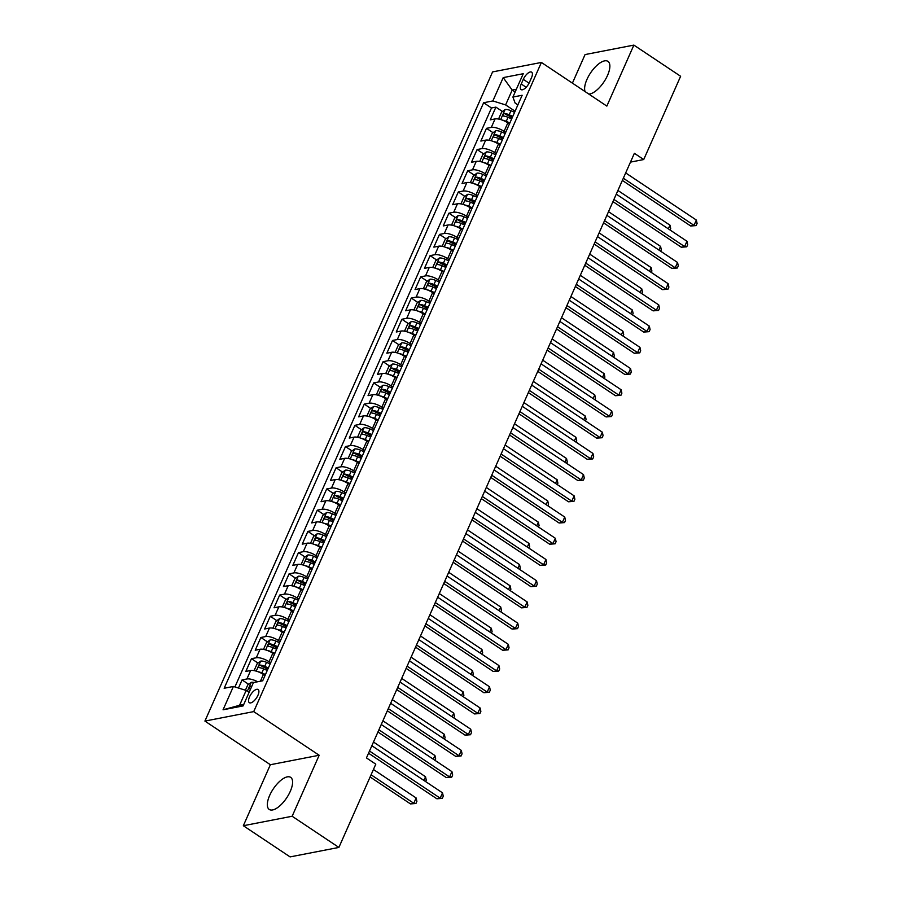 <?xml version="1.0" encoding="UTF-8"?>
<svg xmlns="http://www.w3.org/2000/svg" width="902" height="902" viewBox="0 0 902 902"><rect width="100%" height="100%" fill="white"/><g stroke="black" fill="none" stroke-linecap="round" stroke-linejoin="round"><path stroke-width="1.35" d="M290.252 791.415A19.303 8.062 -56.3 0 0 290.669 777.355A19.303 8.062 -56.3 0 0 269.675 795.406A19.303 8.062 -56.3 0 0 269.258 809.466A19.303 8.062 -56.3 0 0 290.252 791.415M588.837 94.079A19.303 8.062 -56.3 0 0 607.531 75.418A19.303 8.062 -56.3 0 0 607.948 61.359A19.303 8.062 -56.3 0 0 586.954 79.41A19.303 8.062 -56.3 0 0 585.094 91.587M257.949 695.284A7.915 3.304 -56.3 0 0 258.119 689.511A7.915 3.304 -56.3 0 0 249.504 696.919A7.915 3.304 -56.3 0 0 249.335 702.692A7.915 3.304 -56.3 0 0 257.949 695.284M243.337 825.725L292.147 816.254L319.173 755.256L270.363 764.727L243.337 825.725L290.083 856.9L338.893 847.429L375.796 764.163L366.449 757.928L634.377 153.306L643.724 159.541L680.627 76.275L633.869 45.1L585.06 54.571L572.409 83.131M270.363 764.727L204.912 721.081L492.582 71.912L541.392 62.441L253.721 711.61L204.912 721.081M509.438 123.946L507.826 122.875A9.899 3.439 -156.1 0 0 495.074 118.917L490.26 119.842L495.897 107.124L502.47 111.498M509.247 116.02L512.111 117.925M505.672 132.436L504.071 131.365A9.899 3.439 -156.1 0 0 491.308 127.396L486.494 128.332L493.067 132.718M499.843 137.228L502.707 139.145M486.494 128.332L480.856 141.062L485.671 140.126A9.899 3.439 -156.1 0 1 498.434 144.094L500.035 145.166M490.632 166.374L489.031 165.303A9.899 3.439 -156.1 0 0 476.267 161.345L471.453 162.281L477.102 149.552L483.664 153.926M490.44 158.448L493.304 160.353M481.24 187.593L479.627 186.522A9.899 3.439 -156.1 0 0 466.875 182.554L462.049 183.489L467.698 170.76L474.26 175.146M481.037 179.667L483.9 181.573M471.836 208.813L470.224 207.742A9.899 3.439 -156.1 0 0 457.472 203.773L452.657 204.709L458.295 191.979L464.868 196.354M471.645 200.875L474.497 202.781M462.433 230.021L460.821 228.95A9.899 3.439 -156.1 0 0 448.068 224.981L443.254 225.917L448.892 213.188L455.465 217.574M462.241 222.095L465.105 224M453.029 251.241L451.428 250.17A9.899 3.439 -156.1 0 0 438.665 246.201L433.851 247.137L439.488 234.407L446.062 238.782M452.838 243.303L455.702 245.22M443.626 272.449L442.025 271.378A9.899 3.439 -156.1 0 0 429.262 267.42L424.447 268.345L430.096 255.627L436.658 260.001M443.434 264.523L446.298 266.428M434.234 293.669L432.622 292.598A9.899 3.439 -156.1 0 0 419.87 288.629L415.055 289.565L420.693 276.835L427.255 281.221M434.031 285.731L436.895 287.648M424.831 314.877L423.218 313.806A9.899 3.439 -156.1 0 0 410.466 309.848L405.652 310.784L411.289 298.055L417.863 302.429M424.639 306.951L427.492 308.856M415.427 336.096L413.815 335.025A9.899 3.439 -156.1 0 0 401.063 331.057L396.249 331.992L401.886 319.263L408.459 323.649M415.236 328.17L418.1 330.076M406.024 357.305L404.423 356.234A9.899 3.439 -156.1 0 0 391.66 352.276L386.845 353.212L392.483 340.482L399.056 344.857M405.832 349.378L408.696 351.284M396.621 378.524L395.02 377.453A9.899 3.439 -156.1 0 0 382.256 373.484L377.442 374.42L383.091 361.691L389.653 366.077M396.429 370.598L399.293 372.503M387.229 399.744L385.616 398.673A9.899 3.439 -156.1 0 0 372.864 394.704L368.05 395.64L373.687 382.91L380.249 387.285M387.026 391.806L389.889 393.723M377.825 420.952L376.213 419.881A9.899 3.439 -156.1 0 0 363.461 415.923L358.646 416.848L364.284 404.119L370.857 408.505M377.634 413.026L380.486 414.931M368.422 442.172L366.81 441.101A9.899 3.439 -156.1 0 0 354.058 437.132L349.243 438.068L354.881 425.338L361.454 429.724M368.23 434.234L371.094 436.151M359.019 463.38L357.417 462.309A9.899 3.439 -156.1 0 0 344.654 458.351L339.84 459.287L345.477 446.558L352.051 450.932M358.827 455.454L361.691 457.359M349.615 484.599L348.014 483.528A9.899 3.439 -156.1 0 0 335.251 479.56L330.436 480.495L336.085 467.766L342.647 472.152M349.424 476.673L352.287 478.579M340.223 505.808L338.611 504.737A9.899 3.439 -156.1 0 0 325.859 500.779L321.044 501.715L326.682 488.985L333.244 493.36M340.02 497.881L342.884 499.787M330.82 527.027L329.207 525.956A9.899 3.439 -156.1 0 0 316.455 521.987L311.641 522.923L317.278 510.194L323.852 514.58M330.628 519.101L333.481 521.006M321.416 548.247L319.815 547.176A9.899 3.439 -156.1 0 0 307.052 543.207L302.238 544.143L307.875 531.413L314.448 535.788M321.225 540.309L324.089 542.215M312.013 569.455L310.412 568.384A9.899 3.439 -156.1 0 0 297.649 564.427L292.834 565.351L298.472 552.622L305.045 557.008M311.821 561.529L314.685 563.434M302.61 590.675L301.009 589.604A9.899 3.439 -156.1 0 0 288.245 585.635L283.431 586.571L289.08 573.841L295.642 578.227M302.418 582.737L305.282 584.654M293.218 611.883L291.605 610.812A9.899 3.439 -156.1 0 0 278.853 606.854L274.039 607.79L279.676 595.061L286.238 599.435M293.026 603.957L295.879 605.862M283.814 633.103L282.202 632.031A9.899 3.439 -156.1 0 0 269.45 628.063L264.636 628.998L270.273 616.269L276.846 620.655M283.623 625.176L286.475 627.082M274.411 654.311L272.81 653.24A9.899 3.439 -156.1 0 0 260.047 649.282L255.232 650.218L260.87 637.488L267.443 641.863M274.219 646.384L277.083 648.29M265.008 675.53L263.407 674.459A9.899 3.439 -156.1 0 0 250.643 670.49L245.829 671.426L251.466 658.697L258.04 663.083M264.816 667.604L267.68 669.509M523.295 79.331L521.232 83.999A7.667 3.202 -56.3 0 0 521.063 89.591A7.667 3.202 -56.3 0 0 529.406 82.42L531.481 77.752A7.667 3.202 -56.3 0 0 531.639 72.16A7.667 3.202 -56.3 0 0 523.295 79.331L529.046 83.176M515.143 92.027L512.201 90.065L505.616 104.914L492.864 100.945L483.63 102.738L224.158 688.26L233.392 686.467L223.053 709.806L243.1 705.916L253.439 682.577L262.685 680.784L522.145 95.262L512.911 97.055L515.121 103.065L517.872 104.903M492.864 100.945L503.203 77.606L523.25 73.716L512.911 97.055M270.645 662.801L269.044 661.73L272.81 653.24M280.048 641.581L278.447 640.51L282.202 632.031M289.452 620.373L287.851 619.302L291.605 610.812M298.855 599.153L297.243 598.082L301.009 589.604M308.258 577.945L306.646 576.874L310.412 568.384M317.651 556.726L316.05 555.655L319.815 547.176M327.054 535.517L325.453 534.446L329.207 525.956M336.457 514.298L334.856 513.227L338.611 504.737M345.861 493.09L344.248 492.018L348.014 483.528M355.264 471.87L353.652 470.799L357.417 462.309M364.656 450.65L363.055 449.579L366.81 441.101M374.059 429.442L372.458 428.371L376.213 419.881M383.463 408.223L381.862 407.152L385.616 398.673M392.866 387.014L391.254 385.943L395.02 377.453M402.269 365.795L400.657 364.724L404.423 356.234M411.662 344.587L410.06 343.515L413.815 335.025M421.065 323.367L419.464 322.296L423.218 313.806M430.468 302.147L428.867 301.076L432.622 292.598M439.872 280.939L438.259 279.868L442.025 271.378M449.275 259.72L447.663 258.649L451.428 250.17M458.667 238.511L457.066 237.44L460.821 228.95M468.07 217.292L466.469 216.221L470.224 207.742M477.474 196.084L475.873 195.012L479.627 186.522M486.877 174.864L485.265 173.793L489.031 165.303M496.28 153.644L494.668 152.573L498.434 144.094M495.897 107.124L491.477 107.981L234.915 686.941M257.668 681.765A9.899 3.439 23.9 0 0 246.889 678.981L242.074 679.916L238.466 688.046M251.466 658.697L256.292 657.761A9.899 3.439 23.9 0 1 269.044 661.73M260.87 637.488L265.684 636.553A9.899 3.439 23.9 0 1 278.447 640.51M270.273 616.269L275.087 615.333A9.899 3.439 23.9 0 1 287.851 619.302M279.676 595.061L284.491 594.125A9.899 3.439 23.9 0 1 297.243 598.082M289.08 573.841L293.894 572.905A9.899 3.439 23.9 0 1 306.646 576.874M298.472 552.622L303.298 551.697A9.899 3.439 23.9 0 1 316.05 555.655M307.875 531.413L312.69 530.477A9.899 3.439 23.9 0 1 325.453 534.446M317.278 510.194L322.093 509.258A9.899 3.439 23.9 0 1 334.856 513.227M326.682 488.985L331.496 488.05A9.899 3.439 23.9 0 1 344.248 492.018M336.085 467.766L340.9 466.83A9.899 3.439 23.9 0 1 353.652 470.799M345.477 446.558L350.303 445.622A9.899 3.439 23.9 0 1 363.055 449.579M354.881 425.338L359.695 424.402A9.899 3.439 23.9 0 1 372.458 428.371M364.284 404.119L369.098 403.194A9.899 3.439 23.9 0 1 381.862 407.152M373.687 382.91L378.502 381.974A9.899 3.439 23.9 0 1 391.254 385.943M383.091 361.691L387.905 360.755A9.899 3.439 23.9 0 1 400.657 364.724M392.483 340.482L397.297 339.547A9.899 3.439 23.9 0 1 410.06 343.515M401.886 319.263L406.701 318.327A9.899 3.439 23.9 0 1 419.464 322.296M411.289 298.055L416.104 297.119A9.899 3.439 23.9 0 1 428.867 301.076M420.693 276.835L425.507 275.899A9.899 3.439 23.9 0 1 438.259 279.868M430.096 255.627L434.911 254.691A9.899 3.439 23.9 0 1 447.663 258.649M439.488 234.407L444.303 233.471A9.899 3.439 23.9 0 1 457.066 237.44M448.892 213.188L453.706 212.263A9.899 3.439 23.9 0 1 466.469 216.221M458.295 191.979L463.109 191.044A9.899 3.439 23.9 0 1 475.873 195.012M467.698 170.76L472.513 169.824A9.899 3.439 23.9 0 1 485.265 173.793M477.102 149.552L481.916 148.616A9.899 3.439 23.9 0 1 494.668 152.573M515.076 111.217L505.616 104.914M292.147 816.254L338.893 847.429M319.173 755.256L253.721 711.61M541.392 62.441L606.843 106.098L633.869 45.1M630.475 162.112L643.724 159.541M516.372 89.253L512.201 90.065L503.203 77.606M249.099 692.398L246.145 690.436L239.571 705.285L243.743 704.473M491.477 107.981L483.63 102.738M242.074 679.916L248.636 684.291M233.392 686.467L246.145 690.436M223.053 709.806L239.571 705.285M622.357 180.423L690.707 225.996L693.999 225.353L623.338 178.224M696.355 220.054L697.088 223.459L696.152 225.579L693.999 225.353L696.355 220.054L625.684 172.925M696.152 225.579L690.707 225.996M502.538 120.18A6.562 2.278 23.9 0 1 506.259 121.342L509.878 122.943M499.561 119.256L498.772 118.512L501.591 112.141L505.176 109.514A6.562 2.278 23.9 0 1 510.96 110.732L514.58 112.333M512.798 116.369L509.168 114.768A6.562 2.278 -156.1 0 0 504.601 113.505C502.91 114.34 502.527 115.185 503.474 116.042A6.562 2.278 23.9 0 1 508.04 117.316L511.671 118.917M504.601 113.505L507.296 115.298A3.337 1.161 23.9 0 1 508.728 115.794L512.347 117.384M668.337 228.849L669.972 225.173L617.915 190.457M669.972 225.173L670.705 228.578L670.073 230.01M612.965 201.631L681.303 247.216L684.607 246.573L613.935 199.443M686.952 241.262L687.685 244.667L686.749 246.798L684.607 246.573L686.952 241.262L616.28 194.144M686.749 246.798L681.303 247.216M603.562 222.85L671.9 268.424L675.203 267.781L604.532 220.652M677.549 262.482L678.293 265.887L677.346 268.007L675.203 267.781L677.549 262.482L606.877 215.352M677.346 268.007L671.9 268.424M594.159 244.059L662.508 289.643L665.8 289.001L595.128 241.871M668.156 283.702L668.889 287.095L667.942 289.226L665.8 289.001L668.156 283.702L597.485 236.572M667.942 289.226L662.508 289.643M584.755 265.278L653.104 310.852L656.397 310.22L585.725 263.091M658.753 304.91L659.486 308.315L658.55 310.435L656.397 310.22L658.753 304.91L588.081 257.78M658.55 310.435L653.104 310.852M493.135 141.4A6.562 2.278 23.9 0 1 496.855 142.561L500.486 144.162M490.158 140.464L489.369 139.72L492.188 133.361L495.773 130.722A6.562 2.278 23.9 0 1 501.557 131.951L505.188 133.552M503.395 137.578L499.776 135.976A6.562 2.278 -156.1 0 0 495.209 134.714C493.507 135.559 493.135 136.405 494.082 137.262A6.562 2.278 23.9 0 1 498.648 138.525L502.267 140.126M495.209 134.714L497.893 136.506A3.337 1.161 23.9 0 1 499.336 137.003L502.944 138.604M658.934 250.068L660.568 246.381L608.512 211.677M660.568 246.381L661.301 249.786L660.67 251.218M483.731 162.608A6.562 2.278 23.9 0 1 487.452 163.769L491.083 165.37M480.755 161.684L479.965 160.939L482.795 154.569L486.37 151.942A6.562 2.278 23.9 0 1 492.154 153.171L495.784 154.761M493.992 158.797L490.372 157.196A6.562 2.278 -156.1 0 0 485.806 155.933C484.103 156.768 483.731 157.625 484.678 158.481A6.562 2.278 23.9 0 1 489.245 159.744L492.864 161.345M485.806 155.933L488.489 157.726A3.337 1.161 23.9 0 1 489.933 158.222L493.541 159.812M649.53 271.276L651.165 267.601L599.108 232.885M651.165 267.601L651.898 271.006L651.267 272.438M474.328 183.828A6.562 2.278 23.9 0 1 478.06 184.989L481.679 186.59M471.363 182.903L470.573 182.148L473.392 175.789L476.966 173.15A6.562 2.278 23.9 0 1 482.75 174.379L486.381 175.98M484.588 180.017L480.969 178.416A6.562 2.278 -156.1 0 0 476.403 177.142C474.7 177.987 474.328 178.833 475.275 179.69A6.562 2.278 23.9 0 1 479.841 180.952L483.461 182.554M476.403 177.142L479.097 178.946A3.337 1.161 23.9 0 1 480.529 179.442L484.137 181.031M640.138 292.496L641.762 288.82L589.705 254.105M641.762 288.82L642.506 292.214L641.863 293.657M464.925 205.036A6.562 2.278 23.9 0 1 468.657 206.197L472.276 207.798M461.959 204.111L461.17 203.367L463.989 196.997L467.563 194.37A6.562 2.278 23.9 0 1 473.358 195.599L476.978 197.2M475.196 201.225L471.566 199.624A6.562 2.278 -156.1 0 0 466.999 198.361C465.308 199.207 464.925 200.052 465.872 200.909A6.562 2.278 23.9 0 1 470.438 202.172L474.069 203.773M466.999 198.361L469.694 200.154A3.337 1.161 23.9 0 1 471.126 200.65L474.745 202.251M630.735 313.716L632.37 310.029L580.313 275.313M632.37 310.029L633.103 313.434L632.471 314.866M575.352 286.498L643.701 332.071L646.993 331.429L576.333 284.299M649.35 326.129L650.083 329.534L649.147 331.654L646.993 331.429L649.35 326.129L578.678 279M649.147 331.654L643.701 332.071M455.533 226.255A6.562 2.278 23.9 0 1 459.253 227.417L462.873 229.018M452.556 225.331L451.767 224.575L454.585 218.216L458.171 215.578A6.562 2.278 23.9 0 1 463.955 216.807L467.574 218.408M465.793 222.444L462.162 220.843A6.562 2.278 -156.1 0 0 457.596 219.581C455.905 220.415 455.521 221.261 456.468 222.117A6.562 2.278 23.9 0 1 461.035 223.392L464.665 224.981M457.596 219.581L460.291 221.373A3.337 1.161 23.9 0 1 461.723 221.869L465.342 223.459M621.331 334.924L622.966 331.248L570.91 296.532M622.966 331.248L623.699 334.653L623.068 336.085M565.96 307.706L634.298 353.28L637.601 352.648L566.93 305.519M639.946 347.338L640.679 350.743L639.743 352.862L637.601 352.648L639.946 347.338L569.275 300.208M639.743 352.862L634.298 353.28M446.129 247.475A6.562 2.278 23.9 0 1 449.85 248.636L453.48 250.226M443.153 246.539L442.363 245.795L445.182 239.436L448.768 236.798A6.562 2.278 23.9 0 1 454.552 238.027L458.182 239.628M456.389 243.653L452.77 242.052A6.562 2.278 -156.1 0 0 448.204 240.789C446.501 241.635 446.129 242.48 447.076 243.337A6.562 2.278 23.9 0 1 451.643 244.6L455.262 246.201M448.204 240.789L450.887 242.582A3.337 1.161 23.9 0 1 452.33 243.078L455.938 244.679M611.928 356.143L613.563 352.457L561.506 317.741M613.563 352.457L614.296 355.862L613.664 357.293M556.557 328.926L624.894 374.499L628.198 373.856L557.526 326.727M630.543 368.557L631.287 371.962L630.34 374.082L628.198 373.856L630.543 368.557L559.871 321.428M630.34 374.082L624.894 374.499M436.726 268.683A6.562 2.278 23.9 0 1 440.447 269.845L444.077 271.446M433.749 267.759L432.96 267.015L435.79 260.644L439.364 258.017A6.562 2.278 23.9 0 1 445.148 259.235L448.779 260.836M446.986 264.872L443.367 263.271A6.562 2.278 -156.1 0 0 438.8 262.008C437.098 262.843 436.726 263.688 437.673 264.545A6.562 2.278 23.9 0 1 442.239 265.819L445.859 267.42M438.8 262.008L441.484 263.801A3.337 1.161 23.9 0 1 442.927 264.297L446.535 265.887M602.525 377.352L604.16 373.676L552.103 338.96M604.16 373.676L604.892 377.081L604.261 378.513M547.153 350.134L615.502 395.719L618.795 395.076L548.123 347.947M621.151 389.765L621.884 393.171L620.937 395.29L618.795 395.076L621.151 389.765L550.479 342.636M620.937 395.29L615.502 395.719M427.322 289.903A6.562 2.278 23.9 0 1 431.055 291.064L434.674 292.665M424.357 288.967L423.568 288.223L426.387 281.864L429.961 279.225A6.562 2.278 23.9 0 1 435.756 280.454L439.375 282.055M437.594 286.081L433.963 284.48A6.562 2.278 -156.1 0 0 429.397 283.217C427.695 284.062 427.322 284.908 428.27 285.765A6.562 2.278 23.9 0 1 432.836 287.028L436.455 288.629M429.397 283.217L432.092 285.009A3.337 1.161 23.9 0 1 433.524 285.506L437.132 287.107M593.133 398.571L594.756 394.884L542.7 360.18M594.756 394.884L595.5 398.289L594.858 399.721M537.75 371.353L606.099 416.927L609.391 416.284L538.72 369.155M611.748 410.985L612.481 414.39L611.545 416.51L609.391 416.284L611.748 410.985L541.076 363.856M611.545 416.51L606.099 416.927M417.919 311.111A6.562 2.278 23.9 0 1 421.651 312.272L425.27 313.873M414.954 310.187L414.165 309.442L416.983 303.072L420.558 300.445A6.562 2.278 23.9 0 1 426.353 301.674L429.972 303.264M428.191 307.3L424.56 305.699A6.562 2.278 -156.1 0 0 419.994 304.436C418.302 305.271 417.919 306.128 418.866 306.984A6.562 2.278 23.9 0 1 423.433 308.247L427.063 309.848M419.994 304.436L422.688 306.229A3.337 1.161 23.9 0 1 424.12 306.725L427.74 308.315M583.729 419.78L585.364 416.104L533.308 381.388M585.364 416.104L586.097 419.509L585.466 420.941M528.346 392.562L596.696 438.147L599.988 437.504L529.327 390.374M602.344 432.205L603.077 435.598L602.141 437.729L599.988 437.504L602.344 432.205L531.673 385.075M602.141 437.729L596.696 438.147M408.527 332.331A6.562 2.278 23.9 0 1 412.248 333.492L415.867 335.093M405.55 331.395L404.761 330.651L407.58 324.292L411.165 321.653A6.562 2.278 23.9 0 1 416.95 322.882L420.569 324.483M418.787 328.508L415.168 326.919A6.562 2.278 -156.1 0 0 410.59 325.645C408.899 326.49 408.516 327.336 409.463 328.193A6.562 2.278 23.9 0 1 414.029 329.455L417.66 331.057M410.59 325.645L413.285 327.449A3.337 1.161 23.9 0 1 414.717 327.945L418.336 329.534M574.326 440.999L575.961 437.323L523.904 402.608M575.961 437.323L576.694 440.717L576.062 442.16M518.954 413.781L587.292 459.355L590.596 458.712L519.924 411.594M592.941 453.413L593.674 456.818L592.738 458.938L590.596 458.712L592.941 453.413L522.269 406.283M592.738 458.938L587.292 459.355M399.124 353.539A6.562 2.278 23.9 0 1 402.844 354.7L406.475 356.301M396.147 352.614L395.358 351.87L398.177 345.5L401.762 342.873A6.562 2.278 23.9 0 1 407.546 344.102L411.177 345.703M409.384 349.728L405.765 348.127A6.562 2.278 -156.1 0 0 401.198 346.864C399.496 347.698 399.124 348.555 400.071 349.412A6.562 2.278 23.9 0 1 404.637 350.675L408.256 352.276M401.198 346.864L403.882 348.657A3.337 1.161 23.9 0 1 405.325 349.153L408.933 350.754M564.923 462.219L566.557 458.532L514.501 423.816M566.557 458.532L567.29 461.937L566.659 463.369M509.551 435.001L577.889 480.574L581.192 479.932L510.521 432.802M583.538 474.632L584.282 478.037L583.335 480.157L581.192 479.932L583.538 474.632L512.866 427.503M583.335 480.157L577.889 480.574M389.72 374.758A6.562 2.278 23.9 0 1 393.441 375.92L397.072 377.521M386.744 373.834L385.955 373.078L388.785 366.719L392.359 364.081A6.562 2.278 23.9 0 1 398.143 365.31L401.773 366.911M399.981 370.947L396.361 369.346A6.562 2.278 -156.1 0 0 391.795 368.084C390.092 368.918 389.72 369.764 390.667 370.621A6.562 2.278 23.9 0 1 395.234 371.883L398.853 373.484M391.795 368.084L394.49 369.876A3.337 1.161 23.9 0 1 395.922 370.372L399.53 371.962M555.519 483.427L557.154 479.751L505.097 445.036M557.154 479.751L557.887 483.156L557.256 484.588M380.317 395.967A6.562 2.278 23.9 0 1 384.049 397.139L387.668 398.729M377.352 395.042L376.562 394.298L379.381 387.928L382.955 385.301A6.562 2.278 23.9 0 1 388.751 386.53L392.37 388.131M390.589 392.156L386.958 390.555A6.562 2.278 -156.1 0 0 382.392 389.292C380.689 390.138 380.317 390.983 381.264 391.84A6.562 2.278 23.9 0 1 385.83 393.103L389.45 394.704M382.392 389.292L385.086 391.085A3.337 1.161 23.9 0 1 386.518 391.581L390.126 393.182M546.127 504.646L547.751 500.96L495.705 466.244M547.751 500.96L548.495 504.365L547.852 505.796M370.914 417.186A6.562 2.278 23.9 0 1 374.646 418.348L378.265 419.949M367.948 416.262L367.159 415.518L369.978 409.147L373.563 406.52A6.562 2.278 23.9 0 1 379.347 407.738L382.967 409.339M381.185 413.375L377.555 411.774A6.562 2.278 -156.1 0 0 372.988 410.511C371.297 411.346 370.914 412.191 371.861 413.048A6.562 2.278 23.9 0 1 376.427 414.322L380.058 415.923M372.988 410.511L375.683 412.304A3.337 1.161 23.9 0 1 377.115 412.8L380.734 414.39M536.724 525.855L538.359 522.179L486.302 487.463M538.359 522.179L539.092 525.584L538.46 527.016M500.148 456.209L568.497 501.783L571.789 501.151L501.117 454.022M574.146 495.841L574.878 499.246L573.931 501.365L571.789 501.151L574.146 495.841L503.474 448.711M573.931 501.365L568.497 501.783M490.744 477.429L559.093 523.002L562.386 522.359L491.714 475.23M564.742 517.06L565.475 520.465L564.539 522.585L562.386 522.359L564.742 517.06L494.07 469.931M564.539 522.585L559.093 523.002M481.341 498.637L549.69 544.222L552.994 543.579L482.322 496.45M555.339 538.268L556.072 541.674L555.136 543.793L552.994 543.579L555.339 538.268L484.667 491.139M555.136 543.793L549.69 544.222M361.522 438.406A6.562 2.278 23.9 0 1 365.242 439.567L368.862 441.168M358.545 437.47L357.756 436.726L360.575 430.367L364.16 427.728A6.562 2.278 23.9 0 1 369.944 428.957L373.563 430.558M371.782 434.584L368.163 432.983A6.562 2.278 -156.1 0 0 363.585 431.72C361.894 432.565 361.522 433.411 362.457 434.268A6.562 2.278 23.9 0 1 367.024 435.531L370.654 437.132M363.585 431.72L366.28 433.512A3.337 1.161 23.9 0 1 367.712 434.009L371.331 435.61M527.32 547.074L528.955 543.387L476.899 508.683M528.955 543.387L529.688 546.792L529.057 548.224M471.949 519.856L540.287 565.43L543.59 564.787L472.919 517.658M545.935 559.488L546.668 562.893L545.733 565.013L543.59 564.787L545.935 559.488L475.264 512.359M545.733 565.013L540.287 565.43M352.118 459.614A6.562 2.278 23.9 0 1 355.839 460.775L359.47 462.376M349.142 458.69L348.352 457.945L351.171 451.575L354.757 448.948A6.562 2.278 23.9 0 1 360.541 450.166L364.171 451.767M362.378 455.803L358.759 454.202A6.562 2.278 -156.1 0 0 354.193 452.939C352.49 453.774 352.118 454.631 353.065 455.487A6.562 2.278 23.9 0 1 357.632 456.75L361.251 458.351M354.193 452.939L356.876 454.732A3.337 1.161 23.9 0 1 358.32 455.228L361.928 456.818M517.917 568.283L519.552 564.607L467.495 529.891M519.552 564.607L520.285 568.012L519.653 569.444M462.546 541.065L530.883 586.65L534.187 586.007L463.515 538.877M536.532 580.708L537.276 584.101L536.329 586.232L534.187 586.007L536.532 580.708L465.86 533.578M536.329 586.232L530.883 586.65M342.715 480.834A6.562 2.278 23.9 0 1 346.436 481.995L350.066 483.596M339.738 479.898L338.96 479.154L341.779 472.795L345.353 470.156A6.562 2.278 23.9 0 1 351.137 471.385L354.768 472.986M352.975 477.011L349.356 475.422A6.562 2.278 -156.1 0 0 344.789 474.148C343.087 474.993 342.715 475.839 343.662 476.696A6.562 2.278 23.9 0 1 348.228 477.959L351.848 479.56M344.789 474.148L347.484 475.94A3.337 1.161 23.9 0 1 348.916 476.436L352.524 478.037M508.514 589.502L510.149 585.826L458.092 551.111M510.149 585.826L510.882 589.22L510.25 590.663M453.142 562.284L521.491 607.858L524.784 607.215L454.112 560.097M527.14 601.916L527.873 605.321L526.937 607.441L524.784 607.215L527.14 601.916L456.468 554.786M526.937 607.441L521.491 607.858M333.312 502.042A6.562 2.278 23.9 0 1 337.044 503.203L340.663 504.804M330.346 501.117L329.557 500.373L332.376 494.003L335.95 491.376A6.562 2.278 23.9 0 1 341.745 492.605L345.365 494.206M343.583 498.231L339.953 496.63A6.562 2.278 -156.1 0 0 335.386 495.367C333.684 496.201 333.312 497.058 334.259 497.915A6.562 2.278 23.9 0 1 338.825 499.178L342.456 500.779M335.386 495.367L338.081 497.16A3.337 1.161 23.9 0 1 339.513 497.656L343.121 499.257M499.122 610.722L500.745 607.035L448.7 572.319M500.745 607.035L501.489 610.44L500.847 611.872M443.739 583.504L512.088 629.077L515.38 628.435L444.709 581.305M517.737 623.135L518.47 626.54L517.534 628.66L515.38 628.435L517.737 623.135L447.065 576.006M517.534 628.66L512.088 629.077M323.908 523.261A6.562 2.278 23.9 0 1 327.64 524.423L331.26 526.024M320.943 522.337L320.154 521.582L322.972 515.222L326.558 512.584A6.562 2.278 23.9 0 1 332.342 513.813L335.961 515.414M334.18 519.451L330.549 517.849A6.562 2.278 -156.1 0 0 325.983 516.575C324.292 517.421 323.908 518.267 324.855 519.124A6.562 2.278 23.9 0 1 329.422 520.386L333.052 521.987M325.983 516.575L328.678 518.379A3.337 1.161 23.9 0 1 330.109 518.875L333.729 520.465M489.718 631.93L491.353 628.254L439.297 593.539M491.353 628.254L492.086 631.659L491.455 633.091M434.336 604.712L502.685 650.286L505.988 649.654L435.316 602.525M508.333 644.344L509.066 647.749L508.13 649.868L505.988 649.654L508.333 644.344L437.662 597.214M508.13 649.868L502.685 650.286M314.516 544.47A6.562 2.278 23.9 0 1 318.237 545.642L321.856 547.232M311.54 543.545L310.75 542.801L313.569 536.431L317.154 533.804A6.562 2.278 23.9 0 1 322.939 535.033L326.558 536.634M324.776 540.659L321.157 539.058A6.562 2.278 -156.1 0 0 316.579 537.795C314.888 538.641 314.516 539.486 315.452 540.343A6.562 2.278 23.9 0 1 320.018 541.606L323.649 543.207M316.579 537.795L319.274 539.588A3.337 1.161 23.9 0 1 320.706 540.084L324.325 541.685M480.315 653.149L481.95 649.463L429.893 614.747M481.95 649.463L482.683 652.868L482.051 654.3M424.943 625.932L493.281 671.505L496.585 670.862L425.913 623.733M498.93 665.563L499.674 668.968L498.727 671.088L496.585 670.862L498.93 665.563L428.258 618.434M498.727 671.088L493.281 671.505M305.113 565.689A6.562 2.278 23.9 0 1 308.834 566.851L312.464 568.452M302.136 564.765L301.347 564.009L304.166 557.65L307.751 555.023A6.562 2.278 23.9 0 1 313.535 556.241L317.166 557.842M315.373 561.878L311.754 560.277A6.562 2.278 -156.1 0 0 307.187 559.014C305.485 559.849 305.113 560.694 306.06 561.551A6.562 2.278 23.9 0 1 310.626 562.825L314.246 564.427M307.187 559.014L309.871 560.807A3.337 1.161 23.9 0 1 311.314 561.303L314.922 562.893M470.912 674.358L472.547 670.682L420.49 635.966M472.547 670.682L473.279 674.087L472.648 675.519M415.54 647.14L483.878 692.713L487.181 692.082L416.51 644.953M489.527 686.772L490.271 690.177L489.324 692.296L487.181 692.082L489.527 686.772L418.855 639.642M489.324 692.296L483.878 692.713M295.709 586.909A6.562 2.278 23.9 0 1 299.43 588.07L303.061 589.671M292.733 585.973L291.955 585.229L294.774 578.87L298.348 576.231A6.562 2.278 23.9 0 1 304.132 577.46L307.762 579.061M305.97 583.087L302.35 581.486A6.562 2.278 -156.1 0 0 297.784 580.223C296.082 581.068 295.709 581.914 296.657 582.771A6.562 2.278 23.9 0 1 301.223 584.034L304.842 585.635M297.784 580.223L300.479 582.015A3.337 1.161 23.9 0 1 301.911 582.512L305.519 584.113M461.52 695.577L463.143 691.89L411.087 657.175M463.143 691.89L463.887 695.295L463.245 696.727M406.137 668.359L474.486 713.933L477.778 713.29L407.106 666.161M480.135 707.991L480.867 711.396L479.932 713.516L477.778 713.29L480.135 707.991L409.463 660.862M479.932 713.516L474.486 713.933M396.733 689.568L465.082 735.153L468.375 734.51L397.703 687.38M470.731 729.199L471.464 732.604L470.528 734.735L468.375 734.51L470.731 729.199L400.06 682.081M470.528 734.735L465.082 735.153M387.33 710.787L455.679 756.361L458.983 755.718L388.311 708.6M461.328 750.419L462.061 753.824L461.125 755.944L458.983 755.718L461.328 750.419L390.656 703.289M461.125 755.944L455.679 756.361M286.306 608.117A6.562 2.278 23.9 0 1 290.038 609.278L293.657 610.879M283.341 607.193L282.551 606.448L285.37 600.078L288.944 597.451A6.562 2.278 23.9 0 1 294.74 598.669L298.359 600.27M296.578 604.306L292.947 602.705A6.562 2.278 -156.1 0 0 288.381 601.442C286.678 602.277 286.306 603.134 287.253 603.99A6.562 2.278 23.9 0 1 291.82 605.253L295.45 606.854M288.381 601.442L291.075 603.235A3.337 1.161 23.9 0 1 292.507 603.731L296.115 605.321M452.116 716.786L453.74 713.11L401.694 678.394M453.74 713.11L454.484 716.515L453.841 717.947M276.903 629.337A6.562 2.278 23.9 0 1 280.635 630.498L284.254 632.099M273.937 628.401L273.148 627.657L275.967 621.298L279.552 618.659A6.562 2.278 23.9 0 1 285.336 619.888L288.956 621.489M287.174 625.514L283.544 623.925A6.562 2.278 -156.1 0 0 278.977 622.651C277.286 623.496 276.903 624.342 277.85 625.199A6.562 2.278 23.9 0 1 282.416 626.462L286.047 628.063M278.977 622.651L281.672 624.443A3.337 1.161 23.9 0 1 283.104 624.939L286.723 626.54M442.713 738.005L444.348 734.318L392.291 699.614M444.348 734.318L445.081 737.723L444.449 739.155M267.511 650.545A6.562 2.278 23.9 0 1 271.231 651.706L274.862 653.307M264.534 649.62L263.745 648.876L266.564 642.506L270.149 639.879A6.562 2.278 23.9 0 1 275.933 641.108L279.552 642.698M277.771 646.734L274.152 645.133A6.562 2.278 -156.1 0 0 269.585 643.87C267.883 644.704 267.511 645.561 268.446 646.418A6.562 2.278 23.9 0 1 273.024 647.681L276.643 649.282M269.585 643.87L272.269 645.663A3.337 1.161 23.9 0 1 273.701 646.159L277.32 647.749M433.31 759.225L434.944 755.538L382.888 720.822M434.944 755.538L435.677 758.943L435.046 760.375M377.938 731.996L446.276 777.58L449.579 776.938L378.908 729.808M451.925 771.638L452.669 775.043L451.722 777.163L449.579 776.938L451.925 771.638L381.253 724.509M451.722 777.163L446.276 777.58M258.107 671.764A6.562 2.278 23.9 0 1 261.828 672.926L265.459 674.527M255.131 670.84L254.341 670.085L257.16 663.725L260.746 661.087A6.562 2.278 23.9 0 1 266.53 662.316L270.16 663.917M268.368 667.954L264.748 666.352A6.562 2.278 -156.1 0 0 260.182 665.078C258.479 665.924 258.107 666.77 259.054 667.627A6.562 2.278 23.9 0 1 263.621 668.889L267.24 670.49M260.182 665.078L262.865 666.882A3.337 1.161 23.9 0 1 264.309 667.379L267.917 668.968M423.906 780.433L425.541 776.757L373.484 742.042M425.541 776.757L426.274 780.162L425.643 781.594M368.535 753.215L436.872 798.789L440.176 798.157L369.504 751.028M442.521 792.847L443.265 796.252L442.318 798.371L440.176 798.157L442.521 792.847L371.849 745.717M442.318 798.371L436.872 798.789M245.423 690.21L247.768 684.934L251.342 682.307A6.562 2.278 23.9 0 1 253.969 682.476M370.113 776.983L410.489 803.907L413.792 803.276L416.138 797.966L373.439 769.485M251.737 686.422A6.562 2.278 -156.1 0 0 250.779 686.298C249.076 687.144 248.704 687.989 249.651 688.846A6.562 2.278 23.9 0 1 250.609 688.97M371.083 774.795L413.792 803.276L415.935 803.49L410.489 803.907M416.138 797.966L416.882 801.371L415.935 803.49M260.407 681.236L263.407 674.459M504.071 131.365L507.826 122.875M491.308 127.396L495.074 118.917M246.889 678.981L250.643 670.49M256.292 657.761L260.047 649.282M265.684 636.553L269.45 628.063M275.087 615.333L278.853 606.854M284.491 594.125L288.245 585.635M293.894 572.905L297.649 564.427M303.298 551.697L307.052 543.207M312.69 530.477L316.455 521.987M322.093 509.258L325.859 500.779M331.496 488.05L335.251 479.56M340.9 466.83L344.654 458.351M350.303 445.622L354.058 437.132M359.695 424.402L363.461 415.923M369.098 403.194L372.864 394.704M378.502 381.974L382.256 373.484M387.905 360.755L391.66 352.276M397.297 339.547L401.063 331.057M406.701 318.327L410.466 309.848M416.104 297.119L419.87 288.629M425.507 275.899L429.262 267.42M434.911 254.691L438.665 246.201M444.303 233.471L448.068 224.981M453.706 212.263L457.472 203.773M463.109 191.044L466.875 182.554M472.513 169.824L476.267 161.345M481.916 148.616L485.671 140.126M526.159 87.291L521.232 83.999M505.086 109.57L500.666 119.549M508.04 117.316L506.259 121.342M510.96 110.732L509.168 114.768M495.683 130.79L491.263 140.768M498.648 138.525L496.855 142.561M501.557 131.951L499.776 135.976M486.279 152.01L481.86 161.977M489.245 159.744L487.452 163.769M492.154 153.171L490.372 157.196M476.876 173.218L472.456 183.196M479.841 180.952L478.06 184.989M482.75 174.379L480.969 178.416M467.473 194.437L463.053 204.404M470.438 202.172L468.657 206.197M473.358 195.599L471.566 199.624M458.081 215.646L453.661 225.624M461.035 223.392L459.253 227.417M463.955 216.807L462.162 220.843M448.677 236.865L444.258 246.832M451.643 244.6L449.85 248.636M454.552 238.027L452.77 242.052M439.274 258.073L434.854 268.052M442.239 265.819L440.447 269.845M445.148 259.235L443.367 263.271M429.871 279.293L425.451 289.271M432.836 287.028L431.055 291.064M435.756 280.454L433.963 284.48M420.467 300.501L416.047 310.48M423.433 308.247L421.651 312.272M426.353 301.674L424.56 305.699M411.075 321.721L406.655 331.699M414.029 329.455L412.248 333.492M416.95 322.882L415.168 326.919M401.672 342.94L397.252 352.907M404.637 350.675L402.844 354.7M407.546 344.102L405.765 348.127M392.269 364.149L387.849 374.127M395.234 371.883L393.441 375.92M398.143 365.31L396.361 369.346M382.865 385.368L378.445 395.335M385.83 393.103L384.049 397.139M388.751 386.53L386.958 390.555M373.462 406.577L369.042 416.555M376.427 414.322L374.646 418.348M379.347 407.738L377.555 411.774M364.07 427.796L359.65 437.774M367.024 435.531L365.242 439.567M369.944 428.957L368.163 432.983M354.666 449.004L350.247 458.983M357.632 456.75L355.839 460.775M360.541 450.166L358.759 454.202M345.263 470.224L340.843 480.202M348.228 477.959L346.436 481.995M351.137 471.385L349.356 475.422M335.86 491.443L331.44 501.411M338.825 499.178L337.044 503.203M341.745 492.605L339.953 496.63M326.468 512.652L322.037 522.63M329.422 520.386L327.64 524.423M332.342 513.813L330.549 517.849M317.064 533.871L312.644 543.838M320.018 541.606L318.237 545.642M322.939 535.033L321.157 539.058M307.661 555.08L303.241 565.058M310.626 562.825L308.834 566.851M313.535 556.241L311.754 560.277M298.258 576.299L293.838 586.277M301.223 584.034L299.43 588.07M304.132 577.46L302.35 581.486M288.854 597.507L284.434 607.486M291.82 605.253L290.038 609.278M294.74 598.669L292.947 602.705M279.462 618.727L275.042 628.705M282.416 626.462L280.635 630.498M285.336 619.888L283.544 623.925M270.059 639.946L265.639 649.914M273.024 647.681L271.231 651.706M275.933 641.108L274.152 645.133M260.655 661.155L256.236 671.133M263.621 668.889L261.828 672.926M266.53 662.316L264.748 666.352M251.252 682.374L247.328 691.225M251.568 686.828L250.779 686.298"/></g></svg>
